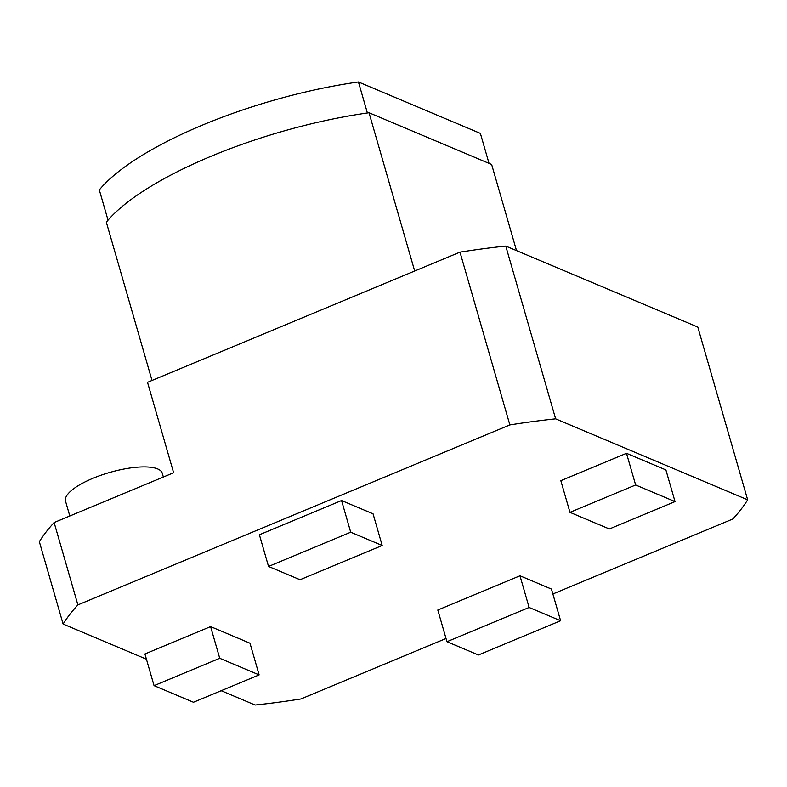 <?xml version="1.0" encoding="UTF-8"?>
<svg xmlns="http://www.w3.org/2000/svg" width="787" height="787" viewBox="0 0 787 787"><rect width="100%" height="100%" fill="white"/><g stroke="black" fill="none" stroke-linecap="round" stroke-linejoin="round"><path stroke-width="1.18" d="M489.032 163.371L480.385 133.397L358.439 81.966A208.752 63.472 163.9 0 0 99.319 189.923L108.045 220.163M358.439 81.966L367.391 112.984M300.024 579.734L268.534 566.453L350.707 532.219L382.187 545.499L300.024 579.734M382.187 545.499L373.048 513.822L341.558 500.542L350.707 532.219M268.534 566.453L259.395 534.776L341.558 500.542M569.965 512.357L635.64 484.989L675.03 501.604L609.364 528.972L569.965 512.357L560.826 480.68L626.491 453.312L665.891 469.928L675.03 501.604M635.64 484.989L626.491 453.312M478.437 654.981L446.947 641.7L529.12 607.466L560.6 620.746L478.437 654.981M560.6 620.746L551.461 589.069L519.971 575.789L529.12 607.466M446.947 641.7L437.808 610.023L519.971 575.789M193.464 702.26L154.065 685.644L219.73 658.276L259.13 674.892L193.464 702.26M259.13 674.892L249.991 643.215L210.591 626.6L219.73 658.276M154.065 685.644L144.926 653.967L210.591 626.6M152.019 380.455L106.334 222.2A210.798 64.091 -16.1 0 1 369.014 112.748L491.649 164.483L516.508 250.591M369.014 112.748L414.69 271.013M747.65 499.824L697.784 327.048L505.766 246.065A364.961 110.957 163.9 0 0 459.992 252.135L147.523 382.325L173.622 472.751L54.126 522.538L77.893 604.898L509.868 424.921A364.961 110.957 -16.1 0 1 555.632 418.841L747.65 499.824A364.961 110.957 -16.1 0 1 732.874 518.977L552.877 593.978M146.431 659.191L63.117 624.052A364.961 110.957 -16.1 0 1 77.893 604.898M446.022 638.493L300.909 698.964A364.961 110.957 -16.1 0 1 255.136 705.034L221.167 690.711M505.766 246.065L555.632 418.841M459.992 252.135L509.868 424.921M63.117 624.052L39.35 541.692A364.961 110.957 -16.1 0 1 54.126 522.538M163.362 477.03L162.26 473.223A50.338 15.307 163.9 0 0 157.675 468.944A50.338 15.307 163.9 0 0 92.905 478.329A50.338 15.307 163.9 0 0 65.528 501.142L69.817 516.006"/></g></svg>
